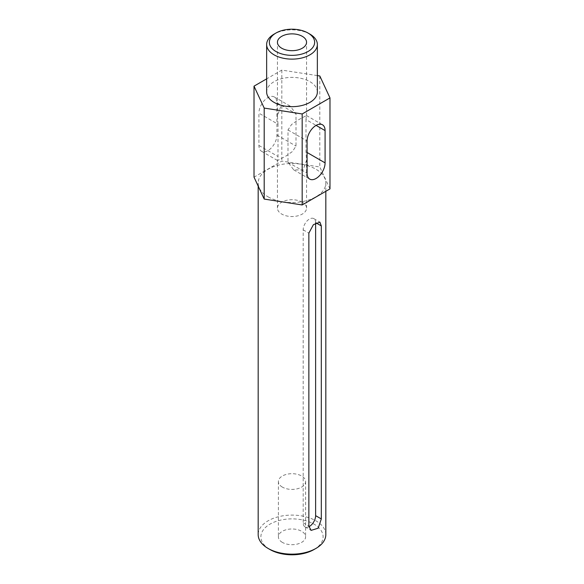 <?xml version="1.0" encoding="UTF-8"?>
<svg xmlns="http://www.w3.org/2000/svg" width="584" height="584" viewBox="0 0 584 584"><rect width="100%" height="100%" fill="white"/><g stroke="black" fill="none" stroke-linecap="round" stroke-linejoin="round"><path stroke-width="0.44" stroke-dasharray="2.92 2.19" d="M282.379 542.397A13.607 7.855 180 0 1 278.393 536.835A13.607 7.855 180 0 1 286.795 529.579A13.607 7.855 180 0 1 301.621 531.279A13.607 7.855 180 0 1 305.607 536.835A13.607 7.855 180 0 1 297.205 544.098A13.607 7.855 180 0 1 282.379 542.397M282.379 487.114A13.607 7.855 180 0 1 278.393 481.552A13.607 7.855 180 0 1 286.795 474.296A13.607 7.855 180 0 1 301.621 475.996A13.607 7.855 180 0 1 305.607 481.552A13.607 7.855 180 0 1 297.205 488.815A13.607 7.855 180 0 1 282.379 487.114M278.006 124.195L277.444 115.771L280.919 106.084L290.277 106.186L296.008 113.807L296.008 146.088L292.482 151.49L286.116 155.95L277.546 160.52L278.006 156.483L278.006 124.195L258.916 113.179L258.916 145.46A12.731 7.351 120 0 0 261.552 151.285A12.731 7.351 120 0 0 271.363 147.876A12.731 7.351 120 0 0 276.918 135.072L276.918 102.784A12.731 7.351 120 0 0 274.283 96.959A12.731 7.351 120 0 0 264.472 100.368A12.731 7.351 120 0 0 258.916 113.179M302.293 202.181A14.556 8.402 0 0 0 286.43 200.363A14.556 8.402 0 0 0 277.444 208.123A14.556 8.402 0 0 0 281.707 214.065A14.556 8.402 0 0 0 297.57 215.89A14.556 8.402 0 0 0 306.556 208.123A14.556 8.402 0 0 0 302.293 202.181M309.929 34.135A25.353 14.636 0 0 0 274.071 34.135M317.353 92.031A25.353 14.636 0 0 0 309.929 81.68A25.353 14.636 0 0 0 282.298 78.504A25.353 14.636 0 0 0 266.647 92.031M268.085 196.83A33.821 19.527 0 0 0 304.943 201.064A33.821 19.527 0 0 0 325.821 183.026A33.821 19.527 0 0 0 315.915 169.221A33.821 19.527 0 0 0 279.057 164.987A33.821 19.527 0 0 0 258.179 183.026A33.821 19.527 0 0 0 268.085 196.83M325.821 534.63A33.821 19.527 0 0 0 315.915 520.818A33.821 19.527 0 0 0 279.057 516.584A33.821 19.527 0 0 0 258.179 534.63M314.002 549.537A31.113 17.965 0 0 0 314.002 524.14A31.113 17.965 0 0 0 269.998 524.14A31.113 17.965 0 0 0 269.998 549.537M317.353 75.599L281.824 70.102L266.647 78.862M329.982 188.902L319.806 166.973L281.824 161.096L254.018 177.149M319.806 75.978L319.806 166.973M281.824 70.102L281.824 161.096M305.994 119.567L306.454 115.53L297.898 120.092L291.526 124.553L287.992 129.962L287.992 162.25L293.723 169.864L303.067 169.98L306.556 160.286L305.994 151.855L305.994 119.567L316.083 125.392M315.63 222.986L315.63 222.65A8.804 5.081 120 0 0 313.805 218.62A8.804 5.081 120 0 0 307.023 220.978A8.804 5.081 120 0 0 303.176 229.841L303.176 522.841A8.804 5.081 120 0 0 305.001 526.87A8.804 5.081 120 0 0 308.892 526.702M305.994 151.855L307.082 152.482M287.992 129.962L307.082 140.985M287.992 162.25L307.082 173.266M258.916 145.46L278.006 156.483M276.918 135.072L296.008 146.088M276.918 102.784L296.008 113.807M303.176 229.841L308.863 233.118M303.176 522.841L308.863 526.118M278.393 481.552L278.393 536.835M277.444 208.123L277.444 160.286M277.444 115.771L277.444 42.274M325.821 183.026L325.821 191.311M258.179 183.026L258.179 186.128M306.556 208.123L306.556 160.286M306.556 115.771L306.556 42.274M305.607 481.552L305.607 536.835M306.454 115.53L322.448 124.764M293.723 169.864L309.717 179.098M261.552 151.285L277.546 160.52M274.283 96.959L290.277 106.186M313.805 218.62L319.908 222.146M305.001 526.87L311.104 530.389"/><path stroke-width="0.88" d="M302.293 36.332A14.556 8.402 0 0 0 286.43 34.514A14.556 8.402 0 0 0 277.444 42.274A14.556 8.402 0 0 0 281.707 48.216A14.556 8.402 0 0 0 297.57 50.041A14.556 8.402 0 0 0 306.556 42.274A14.556 8.402 0 0 0 302.293 36.332M309.929 34.135L308.016 33.032A22.645 13.074 0 0 0 275.984 33.032A22.645 13.074 0 0 0 275.984 51.523A22.645 13.074 0 0 0 308.016 51.523A22.645 13.074 0 0 0 308.016 33.032L309.929 34.135A25.353 14.636 0 0 1 317.353 44.486L317.353 92.031A25.353 14.636 0 0 1 301.702 105.558A25.353 14.636 0 0 1 274.071 102.382A25.353 14.636 0 0 1 266.647 92.031L266.647 44.486A25.353 14.636 0 0 0 274.071 54.838A25.353 14.636 0 0 0 301.702 58.013A25.353 14.636 0 0 0 317.353 44.486M275.984 33.032L274.071 34.135A25.353 14.636 0 0 0 266.647 44.486M321.317 225.935L321.317 518.935L318.185 528.191L311.104 530.389L308.863 526.118L308.863 233.118L313.404 224.679L319.908 222.146L321.317 225.935L315.915 222.818M315.915 548.434L314.002 549.537A31.113 17.965 0 0 1 269.998 549.537L268.085 548.434A33.821 19.527 0 0 0 315.915 548.434A33.821 19.527 0 0 0 325.821 534.63L325.821 191.311M266.647 78.862L254.018 86.155L264.194 108.084L302.176 113.96L329.982 97.908L319.806 75.978L317.353 75.599M258.179 186.128L258.179 534.63A33.821 19.527 0 0 0 268.085 548.434L269.998 549.537M254.018 86.155L254.018 177.149L264.194 199.078L302.176 204.955L329.982 188.902L329.982 97.908M264.194 108.084L264.194 199.078M302.176 113.96L302.176 204.955M325.084 162.878L325.084 130.59A12.731 7.351 120 0 0 322.448 124.764A12.731 7.351 120 0 0 312.637 128.173A12.731 7.351 120 0 0 307.082 140.985L307.082 173.266A12.731 7.351 120 0 0 309.717 179.098A12.731 7.351 120 0 0 319.528 175.689A12.731 7.351 120 0 0 325.084 162.878L307.082 152.482M308.892 526.702A8.804 5.081 120 0 0 315.63 515.65L315.63 222.986M316.083 125.392L325.084 130.59M315.63 515.65L321.317 518.935"/></g></svg>
